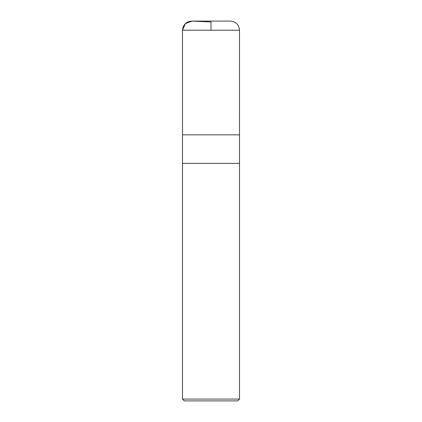 <?xml version="1.0" encoding="UTF-8"?>
<svg xmlns="http://www.w3.org/2000/svg" width="422" height="422" viewBox="0 0 422 422"><rect width="100%" height="100%" fill="white"/><g stroke="black" fill="none" stroke-linecap="round" stroke-linejoin="round"><path stroke-width="0.63" d="M182.494 399.075L184.319 400.9L237.681 400.9L239.506 399.075L239.506 163.409L182.494 163.409L239.506 163.409L239.506 134.824L182.494 134.824L182.494 399.075L239.506 399.075M211 30.226L211 21.939L192.015 21.111L185.305 23.632L182.494 30.226L182.51 134.824L182.494 30.226C183.09 24.497 186.266 21.459 192.015 21.111M182.494 30.226L239.506 30.226C238.968 24.682 235.924 21.643 230.386 21.1L191.614 21.1M229.985 21.111L230.386 21.1M239.49 134.824L239.506 30.226"/></g></svg>
